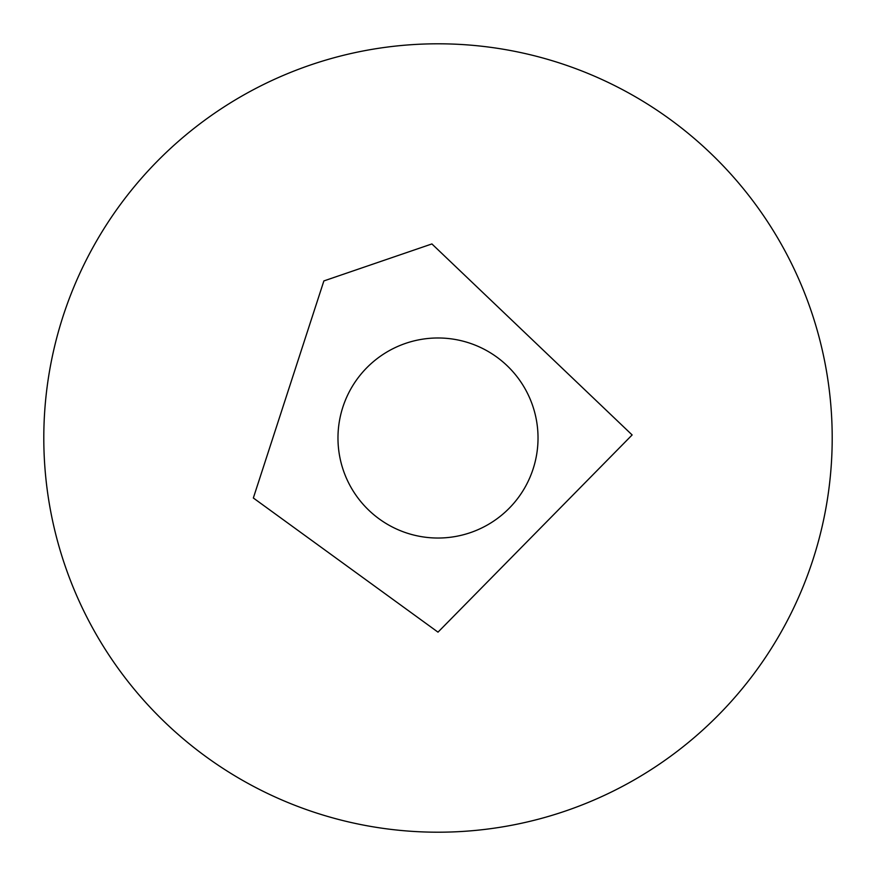 <?xml version="1.0" encoding="UTF-8"?>
<svg xmlns="http://www.w3.org/2000/svg" width="876" height="876" viewBox="0 0 876 876"><rect width="100%" height="100%" fill="white"/><g stroke="black" fill="none" stroke-linecap="round" stroke-linejoin="round"><path stroke-width="1.31" d="M438 43.8A394.2 394.2 0 0 1 779.388 635.1A394.2 394.2 0 0 1 96.612 635.1A394.2 394.2 0 0 1 438 43.8M438 337.983A100.017 100.017 0 0 1 524.625 488.009A100.017 100.017 0 0 1 351.375 488.009A100.017 100.017 0 0 1 438 337.983M438 632.154L253.339 497.995L323.879 280.922L431.901 243.933L632.133 434.945L438 632.154"/></g></svg>

